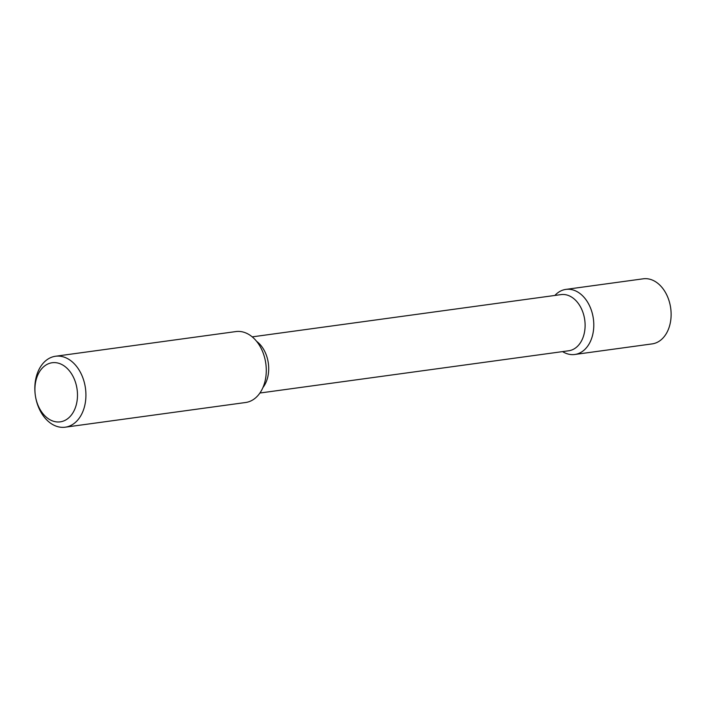 <?xml version="1.0" encoding="UTF-8"?>
<svg xmlns="http://www.w3.org/2000/svg" width="706" height="706" viewBox="0 0 706 706"><rect width="100%" height="100%" fill="white"/><g stroke="black" fill="none" stroke-linecap="round" stroke-linejoin="round"><path stroke-width="1.06" d="M565.903 289.389A32.847 23.227 82.2 0 0 558.269 292.452A32.847 23.227 82.2 0 0 554.881 295.443A32.847 23.227 82.2 0 1 558.269 292.452A32.847 23.227 82.2 0 1 593.675 321.707A32.847 23.227 82.2 0 1 562.567 351.606A32.847 23.227 82.2 0 0 574.808 354.474L652.141 343.893A32.847 23.227 82.2 0 0 670.7 308.204A32.847 23.227 82.2 0 0 643.237 278.808L565.903 289.389A32.847 23.227 82.2 0 1 593.367 318.785A32.847 23.227 82.2 0 1 574.808 354.474M252.219 336.868L561.049 294.605A28.346 20.042 82.2 0 1 584.745 319.968A28.346 20.042 82.2 0 1 568.736 350.767L259.905 393.021M55.527 356.248L235.883 331.573A35.803 25.31 82.2 0 1 265.818 363.608A35.803 25.31 82.2 0 1 245.591 402.508L65.234 427.192A35.803 25.31 82.2 0 1 35.3 395.157A35.803 25.31 82.2 0 1 47.205 359.592A35.803 25.31 82.2 0 1 55.527 356.248A35.803 25.31 82.2 0 1 85.461 388.291A35.803 25.31 82.2 0 1 65.234 427.192M45.219 365.523A29.837 21.092 82.2 0 1 75.595 382.661A29.837 21.092 82.2 0 1 62.657 421.314A29.837 21.092 82.2 0 1 35.3 395.157A29.837 21.092 82.2 0 1 45.219 365.523M256.596 341.325A28.346 20.042 82.2 0 1 262.923 387.55"/></g></svg>
